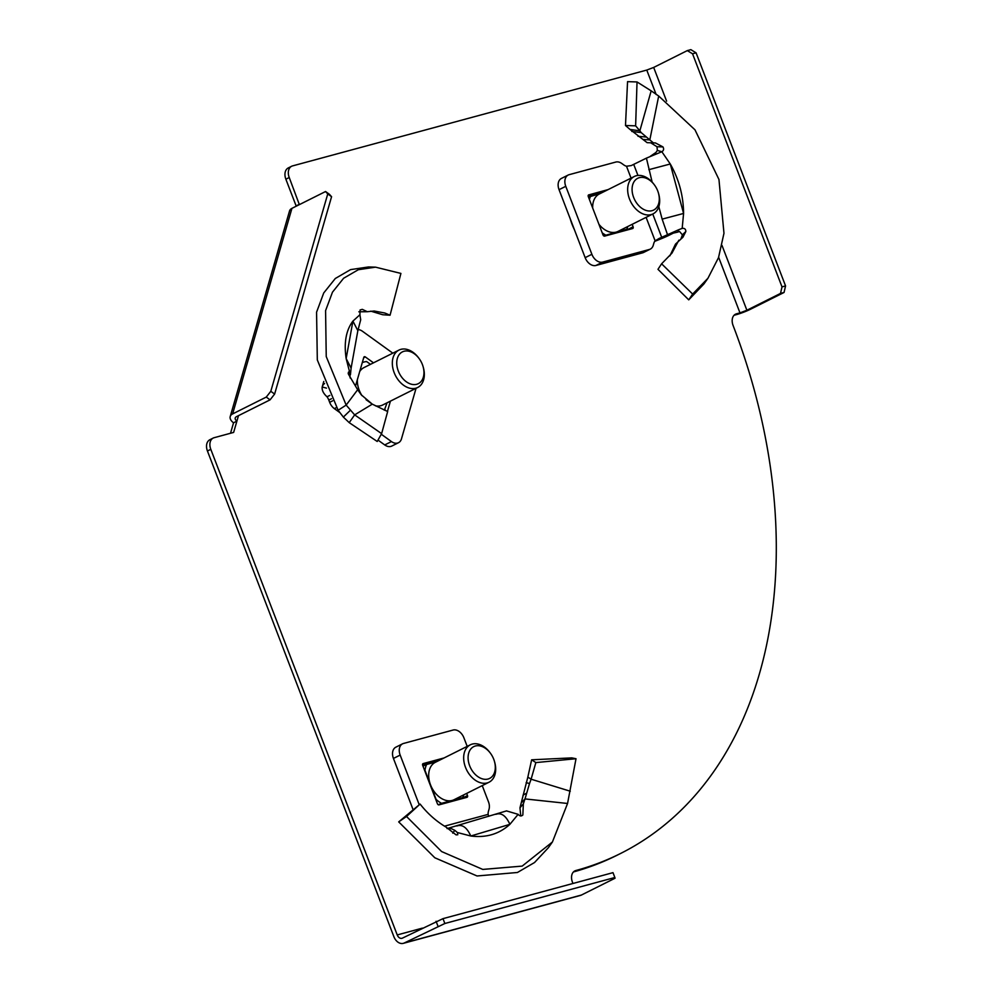 <?xml version="1.0" encoding="UTF-8"?>
<svg xmlns="http://www.w3.org/2000/svg" width="993" height="993" viewBox="0 0 993 993"><rect width="100%" height="100%" fill="white"/><g stroke="black" fill="none" stroke-linecap="round" stroke-linejoin="round"><path stroke-width="1.49" d="M570.305 219.006A43.133 29.964 63.4 0 0 574.314 229.457M422.422 928.12L397.225 934.934L210.801 449.32A10.451 7.261 63.4 0 1 213.21 438.05A10.451 7.261 63.4 0 1 214.165 437.69L233.64 432.414L236.905 421.106L233.541 422.795L230.525 433.258M718.634 257.274L739.984 312.882L736.434 313.838A10.451 7.261 -116.6 0 0 735.49 314.21A10.451 7.261 -116.6 0 0 733.082 325.468A490.095 340.45 -116.6 0 1 620.315 853.608A490.095 340.45 -116.6 0 1 575.803 870.538A10.451 7.261 -116.6 0 0 574.848 870.911A10.451 7.261 -116.6 0 0 572.452 882.169L572.949 883.485M620.315 853.608L616.951 855.296A490.095 340.45 -116.6 0 1 573.433 871.953M666.613 101.149L653.679 67.437L687.305 50.606L690.855 49.65L696.081 52.828L785.562 285.922L784.06 292.463L750.423 309.282A10.451 1.043 159 0 1 736.62 314.57L734.063 315.253M299.365 204.632L289.236 177.524A10.451 7.261 63.4 0 1 291.632 166.253A10.451 7.261 63.4 0 1 292.587 165.893L646.766 70.069L656.15 94.496M299.489 204.235L296.125 205.911L285.872 179.212A10.451 7.261 -116.6 0 1 288.268 167.941L291.632 166.253M404.312 942.965L581.401 895.053L615.039 878.234L614.853 877.514L444.852 923.502L404.312 942.965A10.451 7.447 -105.1 0 1 403.307 943.35A10.451 7.447 -105.1 0 1 393.861 936.622L207.438 450.996A10.451 7.261 -116.6 0 1 209.846 439.738L213.21 438.05M230.227 416.526L289.534 210.963A10.451 6.008 16.1 0 1 291.942 208.344L232.623 413.92A10.451 6.008 -163.9 0 0 230.227 416.526A10.451 6.008 -163.9 0 0 233.541 422.795M270.084 399.844L266.261 397.088L270.804 391.304L274.627 394.06L270.084 399.844L236.446 416.675A5.226 3.004 -163.9 0 0 235.242 417.979A5.226 3.004 -163.9 0 0 236.905 421.106L238.481 415.657M232.623 413.92L266.261 397.088M270.804 391.304L327.752 193.945L325.567 191.525L291.942 208.344M325.567 191.525L329.391 194.28L331.575 196.701L327.752 193.945M274.627 394.06L331.575 196.701M739.984 312.882L746.885 310.238L721.998 245.408M653.679 67.437L646.766 70.069M784.06 292.463L780.51 293.419L746.885 310.238M696.081 52.828L692.543 53.783L782.012 286.878L785.562 285.922M692.543 53.783L687.305 50.606M780.51 293.419L782.012 286.878M397.225 934.934A5.226 3.724 -105.1 0 0 401.942 938.298A5.226 3.724 -105.1 0 0 402.45 938.112L442.99 918.649L444.852 923.502M581.401 895.053A10.451 7.447 74.9 0 1 580.409 895.438L403.307 943.35M437.95 926.146L436.076 921.293M614.853 877.514L612.991 872.648L442.99 918.649M588.266 196.515L601.361 192.977L588.266 196.515M626.397 230.153L626.409 230.215A1.564 1.092 63.4 0 0 626.397 230.153L633.124 226.789L632.169 224.319M658.409 192.977L658.644 193.772A20.915 14.523 -116.6 0 1 653.022 213.892A20.915 14.523 -116.6 0 1 629.5 199.022A20.915 14.523 -116.6 0 1 634.304 176.493A20.915 14.523 -116.6 0 1 653.779 184.065L654.275 184.723A17.775 12.35 63.4 0 0 637.072 178.653A17.775 12.35 63.4 0 0 633.646 197.446A17.775 12.35 63.4 0 0 651.271 210.864A17.775 12.35 63.4 0 0 658.409 192.977A17.775 12.35 63.4 0 0 657.726 190.929A17.775 12.35 63.4 0 0 654.275 184.723M592.697 208.071A20.915 14.523 -116.6 0 1 599.325 193.995L634.304 176.493M603.657 235.838L626.769 229.246L623.815 230.922M600.244 193.536L588.489 197.111M589.408 199.506A26.141 18.159 -116.6 0 1 590.599 196.142M627.787 226.516A26.141 18.159 -116.6 0 1 626.769 229.246M653.022 213.892L618.043 231.394A20.915 14.523 -116.6 0 1 616.144 232.114A20.915 14.523 -116.6 0 1 598.928 224.281M605.519 234.993A26.141 18.159 -116.6 0 1 602.217 232.846M651.172 90.847L639.852 130.803L635.632 125.838L637.034 81.947L651.172 90.847L658.694 96.023L694.976 129.81L718.957 179.485L723.971 233.281L718.51 257.634L707.935 278.276L692.655 294.065L688.732 299.849L657.974 269.314L661.599 263.803L692.655 294.065M650.328 156.298L655.939 152.463L657.341 150.44L661.847 151.718L646.418 158.135L652.153 182.104M588.514 194.963L608.088 189.601M588.787 194.827A1.564 1.092 63.4 0 0 588.29 196.577L603.012 234.931A1.564 1.092 63.4 0 0 604.638 236.111L632.615 228.539A1.564 1.092 63.4 0 0 633.124 226.789M631.821 131.448L641.205 132.615L639.852 130.803L630.009 129.438L647.126 142.669L655.454 142.955L662.964 146.914C664.081 149 663.709 150.601 661.847 151.718L670.275 163.994C678.989 179.323 683.42 195.807 683.581 213.445L682.179 228.378C684.512 228.08 685.741 229.098 685.865 231.456L682.923 237.24L675.488 244.129L669.878 255.859M678.852 240.194L671.938 253.165L661.599 263.803M682.179 228.378L678.629 229.755L677.611 232.139L679.522 231.468L682.427 234.857L680.888 239.028M648.826 169.679L670.275 163.994L683.581 213.445L662.145 219.13L667.433 234.447L677.611 232.139M674.433 232.573L668.773 235.403A15.689 1.564 159 0 1 661.301 238.717L659.203 238.419L678.629 229.755M661.301 238.717L654.722 241.361M659.203 238.419L655.119 240.827A10.451 7.261 63.4 0 0 653.804 243.359L653.257 245.271A10.451 7.261 -116.6 0 1 650.291 249.119A10.451 7.261 -116.6 0 1 649.335 249.479L602.689 262.09A10.451 7.261 -116.6 0 1 591.878 254.295L565.774 186.312A10.451 7.261 -116.6 0 1 568.182 175.041A10.451 7.261 -116.6 0 1 569.138 174.681L615.784 162.058A10.451 7.261 -116.6 0 1 621.891 163.547L623.666 164.838A10.451 7.261 63.4 0 0 626.496 166.241L631.238 165.583L646.418 158.135M650.291 249.119L643.563 252.483A10.451 7.261 -116.6 0 1 642.608 252.843L649.335 249.479M568.182 175.041L561.455 178.405A10.451 7.261 -116.6 0 0 559.047 189.675L585.15 257.659A10.451 7.261 -116.6 0 0 595.961 265.466L642.608 252.843M650.825 142.88L657.006 146.741L657.329 150.39M643.104 139.467L649.819 139.901L653.593 143.042M641.205 132.615L649.819 139.901L658.694 96.023M630.009 129.438L625.491 125.515L635.632 125.838M625.491 125.515L627.551 81.649L637.034 81.947M707.935 278.276L703.9 283.986L688.732 299.849M658.818 206.668L662.145 219.13M372.301 404.151L361.291 394.854L357.654 389.728L346.16 405.094L338.129 410.27L343.355 417.085L349.213 422.646L354.65 414.875L372.301 404.151L387.667 411.524L381.622 433.631L354.65 414.875L346.16 405.094L326.238 356.561L325.58 310.66L332.481 292.165L343.615 278.251L358.299 269.724L375.503 267.154L400.911 273.423L390.063 315.215L382.789 314.756L370.774 311.144M348.183 373.145L349.759 372.598L350.107 377.948M348.208 373.343L349.759 372.598L346.16 358.585L351.1 368.13L357.852 330.657L352.912 321.099L346.16 358.585C343.801 342.759 346.048 330.272 352.912 321.099L359.925 314.744L360.074 309.977L362.296 309.357L367.298 311.715L374.175 311.02L384.837 313.018L390.063 315.215M355.556 385.929L363.81 357.319A1.564 1.092 63.4 0 1 365.312 356.921L373.505 362.83M372.164 404.077L366.02 399.658M390.423 401.135L387.444 411.437M358.833 311.802L367.298 311.715M359.925 314.744L360.695 319.783L357.852 330.657M358.039 329.589A10.451 7.261 -116.6 0 1 362.457 331.265L392.818 353.16M381.275 434.239L391.453 441.575A10.451 7.261 -116.6 0 0 398.503 442.704A10.451 7.261 -116.6 0 0 401.47 438.869L416.055 388.313M398.503 442.704L391.776 446.068A10.451 7.261 -116.6 0 1 384.725 444.938L391.453 441.575M329.825 395.4L327.032 396.79A10.451 7.261 63.4 0 1 328.795 400.08L329.664 402.326A10.451 7.261 -116.6 0 0 334.368 408.632L339.556 412.38M377.998 440.085L384.725 444.938M327.032 396.79C323.383 393.476 321.769 390.212 322.191 386.985L326.461 388.114M324.562 383.534A15.689 9.011 -163.9 0 0 322.278 386.649A15.689 9.011 -163.9 0 0 322.191 386.985M357.654 389.728L348.419 374.15L348.506 372.065L349.759 372.598M349.213 422.646L377.216 441.475L381.622 433.631M338.129 410.27L317.313 359.925L316.568 312.199L323.73 292.96L335.311 278.487L350.591 269.612L368.49 266.956L375.503 267.154M423.08 366.578L423.303 367.373A20.915 14.523 -116.6 0 1 423.614 379.81A20.915 14.523 -116.6 0 1 417.681 387.493A20.915 14.523 -116.6 0 1 398.975 380.89A20.915 14.523 -116.6 0 1 393.042 357.765A20.915 14.523 -116.6 0 1 398.975 350.082A20.915 14.523 -116.6 0 1 418.45 357.654L418.947 358.324A17.775 12.35 63.4 0 0 397.349 358.411A17.775 12.35 63.4 0 0 406.311 381.759A17.775 12.35 63.4 0 0 423.341 377.154A17.775 12.35 63.4 0 0 423.08 366.578A17.775 12.35 63.4 0 0 418.947 358.324M362.011 395.673A20.915 14.523 -116.6 0 1 357.356 379.661M417.681 387.493L382.702 404.995A20.915 14.523 -116.6 0 1 375.404 405.827M370.476 364.344L366.628 361.576A26.141 18.159 -116.6 0 0 363.81 362.073L362.308 362.507M384.39 410.146L387.047 402.81M385.085 409.65A26.141 18.159 -116.6 0 1 384.192 410.059M362.284 362.619A26.141 18.159 -116.6 0 1 363.81 362.073M359.702 371.543A20.915 14.523 -116.6 0 1 363.997 367.584L398.975 350.082M422.646 765.28L437.379 761.296L422.646 765.28M494.427 761.308L494.651 762.103A20.915 14.523 -116.6 0 1 489.028 782.223A20.915 14.523 -116.6 0 1 487.129 782.943A20.915 14.523 -116.6 0 1 466.065 768.706A20.915 14.523 -116.6 0 1 470.322 744.824A20.915 14.523 -116.6 0 1 472.221 744.092A20.915 14.523 -116.6 0 1 489.797 752.384L490.294 753.054A17.775 12.35 63.4 0 0 475.362 746.004A17.775 12.35 63.4 0 0 469.652 765.777A17.775 12.35 63.4 0 0 488.035 779.021A17.775 12.35 63.4 0 0 494.427 761.308A17.775 12.35 63.4 0 0 490.294 753.054M489.028 782.223L454.049 799.725A20.915 14.523 -116.6 0 1 452.15 800.445L462.775 797.565L459.821 799.253M436.25 761.867L426.618 764.473A26.141 18.159 -116.6 0 0 424.942 770.283L436.126 799.427A26.141 18.159 -116.6 0 0 441.525 803.325L452.15 800.445A20.915 14.523 -116.6 0 1 430.528 784.855A20.915 14.523 -116.6 0 1 435.344 762.314L470.322 744.824M438.323 804.789L441.525 803.325M426.618 764.473L422.981 766.137M463.793 794.847A26.141 18.159 -116.6 0 1 462.775 797.565M570.28 791.222L531.106 779.207L535.86 762.587L576.014 758.726L567.562 803.474L552.406 842.002L522.181 866.107L482.772 869.421L441.624 851.56L406.522 816.482L398.702 821.894L420.101 804.057L406.522 816.482M466.673 793.407L467.504 795.567A1.564 1.092 63.4 0 1 466.995 797.305L439.018 804.876A1.564 1.092 63.4 0 1 437.404 803.709L422.67 765.342A1.564 1.092 63.4 0 1 423.179 763.592L444.107 757.932M460.802 798.98A1.564 1.092 63.4 0 0 460.777 798.931L467.504 795.567M526.141 782.658L529.53 783.502L531.106 779.207L527.842 777.109L519.972 807.805L523.336 803.883L522.852 814.98C521.337 816.432 519.761 816.221 518.135 814.334L509.893 824.339C499.107 834.095 486.074 837.98 470.794 836.007L457.376 832.531L457.81 834.753L456.097 834.877L446.068 827.107C436.225 821.261 427.561 813.59 420.101 804.057M457.376 832.531L454.769 830.309L452.771 833.139M447.309 828.534L451.53 828.721L454.769 830.309M413.063 809.568L393.439 758.441L400.167 755.077L419.232 804.752M400.167 755.077A10.451 7.261 -116.6 0 1 402.562 743.819A10.451 7.261 -116.6 0 1 403.518 743.459L453.106 730.041A10.451 7.261 -116.6 0 1 463.917 737.836L467.194 746.388M393.439 758.441A10.451 7.261 -116.6 0 1 395.847 747.183L402.562 743.819M488.717 816.345L488.134 814.372A10.451 7.261 63.4 0 1 488.482 811.132L489.028 809.233A10.451 7.261 -116.6 0 0 488.469 801.798L482.25 785.612M518.135 814.334L506.517 810.909M519.972 807.805L520.754 815.948M521.623 802.53L525.012 798.918L523.336 803.883M529.53 783.502L525.012 798.918L567.562 803.474M527.842 777.109L531.64 759.806L535.86 762.587M531.64 759.806L571.807 757.882L576.014 758.726M552.406 842.002L548.372 847.712L534.532 862.532L517.427 872.487L477.05 875.975L434.835 857.791L398.702 821.894M456.817 826.002C462.241 824.091 466.896 827.43 470.794 836.007L509.893 824.339C505.996 815.762 501.328 812.423 495.904 814.334M575.803 870.538L573.991 871.444M736.434 313.838L734.621 314.744M289.236 177.524L285.872 179.212M210.801 449.32L207.438 450.996M682.427 234.857L685.865 231.456M595.961 265.466L602.689 262.09M585.15 257.659L591.878 254.295M559.047 189.675L565.774 186.312M657.006 146.741L662.964 146.914M638.002 136.277L645.922 136.997M626.496 166.241L631.051 178.119M646.108 217.355L655.119 240.827M661.698 237.315L652.761 214.029M637.953 175.451L633.733 164.478M363.686 357.728L365.312 356.921M334.368 408.632L336.478 407.577M329.664 402.326L332.63 400.837M328.795 400.08L331.501 398.714M343.355 417.085L350.157 410.481M523.05 795.145L526.538 793.184M488.134 814.372L444.516 826.164M350.43 374.746L351.1 368.13M322.278 386.649L323.768 381.486M506.629 810.871L447.061 828.584"/></g></svg>
